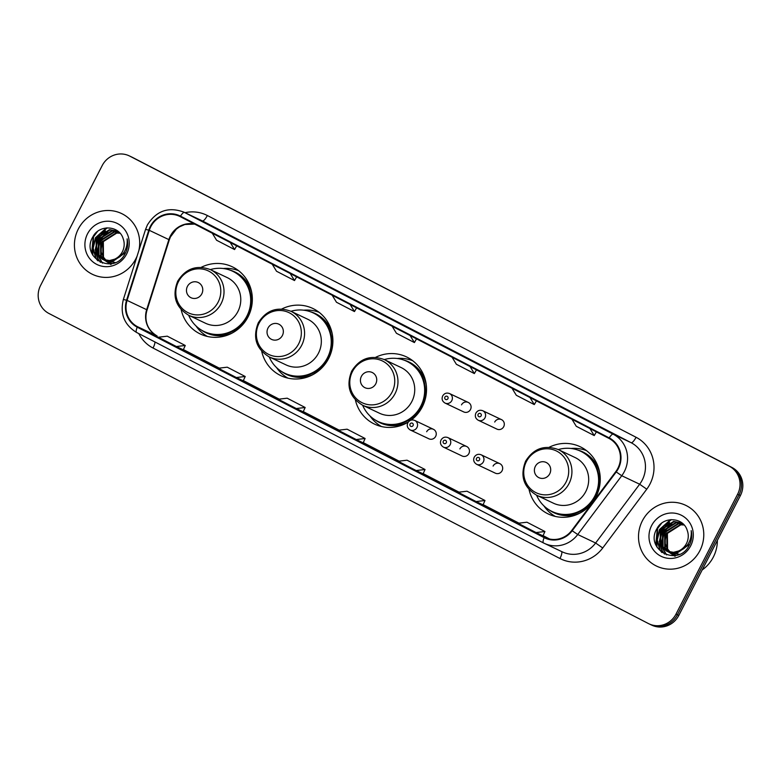 <?xml version="1.0" encoding="UTF-8"?>
<svg xmlns="http://www.w3.org/2000/svg" width="781" height="781" viewBox="0 0 781 781"><rect width="100%" height="100%" fill="white"/><g stroke="black" fill="none" stroke-linecap="round" stroke-linejoin="round"><path stroke-width="1.17" d="M529.069 489.599A37.205 35.77 -64.6 0 0 548.272 513.976A37.205 35.77 -64.6 0 0 595.991 496.784A37.205 35.77 -64.6 0 0 580.166 446.732A37.205 35.77 -64.6 0 0 549.141 447.288M555.252 516.407A37.205 35.77 -64.6 0 0 555.262 516.407A36.502 35.096 115.4 0 1 543.908 505.883M355.394 399.931A37.205 35.77 -64.6 0 0 374.558 424.122A37.205 35.77 -64.6 0 0 408.317 422.043M411.148 420.119A37.205 35.77 -64.6 0 0 422.267 406.93A37.205 35.77 -64.6 0 0 406.442 356.878A37.205 35.77 -64.6 0 0 375.622 357.337M261.713 351.313A37.205 35.77 -64.6 0 0 280.926 375.69A37.205 35.77 -64.6 0 0 328.635 358.499A37.205 35.77 -64.6 0 0 312.81 308.446A37.205 35.77 -64.6 0 0 281.785 309.003M287.896 378.111A37.205 35.77 -64.6 0 0 287.906 378.121A36.502 35.096 115.4 0 1 276.552 367.597M181.153 309.637A37.205 35.77 -64.6 0 0 200.356 334.014A37.205 35.77 -64.6 0 0 248.075 316.832A37.205 35.77 -64.6 0 0 232.25 266.78A37.205 35.77 -64.6 0 0 201.225 267.327M207.336 336.445A37.205 35.77 -64.6 0 0 207.346 336.445A36.502 35.096 115.4 0 1 195.992 325.931M433.426 429.306L414.721 420.432A5.262 5.057 115.4 0 1 416.956 427.51A5.262 5.057 115.4 0 1 410.201 429.95L428.915 438.815A5.262 5.057 -64.6 0 0 435.661 436.384A5.262 5.057 -64.6 0 0 433.426 429.306A5.262 5.057 -64.6 0 0 426.67 431.737M466.638 446.478L447.923 437.604A5.262 5.057 115.4 0 1 450.168 444.692A5.262 5.057 115.4 0 1 443.413 447.123L462.118 455.997A5.262 5.057 -64.6 0 0 468.873 453.566A5.262 5.057 -64.6 0 0 466.638 446.478A5.262 5.057 -64.6 0 0 459.882 448.909M499.84 463.66L481.135 454.786A5.262 5.057 115.4 0 1 483.371 461.864A5.262 5.057 115.4 0 1 476.625 464.305L495.33 473.169A5.262 5.057 -64.6 0 0 502.085 470.738A5.262 5.057 -64.6 0 0 499.84 463.66A5.262 5.057 -64.6 0 0 493.094 466.091M501.461 419.602L482.756 410.728A5.262 5.057 115.4 0 1 485.001 417.815A5.262 5.057 115.4 0 1 478.245 420.246L496.95 429.12A5.262 5.057 -64.6 0 0 503.706 426.69A5.262 5.057 -64.6 0 0 501.461 419.602A5.262 5.057 -64.6 0 0 494.715 422.033M468.258 402.43L449.544 393.556A5.262 5.057 115.4 0 1 451.789 400.633A5.262 5.057 115.4 0 1 445.033 403.064L463.748 411.938A5.262 5.057 -64.6 0 0 470.494 409.508A5.262 5.057 -64.6 0 0 468.258 402.43A5.262 5.057 -64.6 0 0 461.503 404.861M238.547 270.646A37.205 35.77 -64.6 0 0 238.537 270.646A36.502 35.096 115.4 0 0 223.22 268.508M303.78 310.184A36.502 35.096 115.4 0 1 319.117 312.322A37.205 35.77 -64.6 0 0 319.107 312.312M586.463 450.608L586.463 450.608A36.502 35.096 115.4 0 0 571.136 448.47M649.792 624.204A21.058 20.247 -64.6 0 0 650.388 624.497L651.793 625.161A21.058 20.247 -64.6 0 0 678.796 615.438L740.408 495.554A21.058 20.247 -64.6 0 0 732.051 467.516L132.614 157.459A21.058 20.247 -64.6 0 0 132.009 157.166L130.612 156.503A21.058 20.247 -64.6 0 1 131.208 156.796A21.058 20.247 -64.6 0 0 130.612 156.503L129.207 155.839A21.058 20.247 -64.6 0 0 102.204 165.562L40.592 285.446A21.058 20.247 -64.6 0 0 48.949 313.484L648.386 623.541A21.058 20.247 -64.6 0 0 648.991 623.834A21.058 20.247 -64.6 0 0 676.004 614.11L737.615 494.227A21.058 20.247 -64.6 0 0 729.259 466.189L129.812 156.132A21.058 20.247 -64.6 0 0 129.207 155.839M729.259 466.189L131.208 156.796L730.655 466.853A21.058 20.247 -64.6 0 1 739.011 494.89A21.058 20.247 -64.6 0 0 730.655 466.853L732.051 467.516M676.004 614.11L677.4 614.774L739.011 494.89L677.4 614.774A21.058 20.247 -64.6 0 1 650.388 624.497A21.058 20.247 -64.6 0 0 677.4 614.774L678.796 615.438M78.285 229.067A33.7 32.392 -64.6 0 0 92.627 274.404A33.7 32.392 -64.6 0 0 135.835 258.833A33.7 32.392 -64.6 0 0 137.144 255.983A33.7 32.392 -64.6 0 1 135.835 258.833A33.7 32.392 -64.6 0 1 92.627 274.404A33.7 32.392 -64.6 0 1 78.285 229.067A33.7 32.392 -64.6 0 1 121.504 213.506A33.7 32.392 -64.6 0 0 78.285 229.067M642.363 520.839A33.7 32.392 -64.6 0 0 656.704 566.166A33.7 32.392 -64.6 0 0 699.913 550.605A33.7 32.392 -64.6 0 0 685.581 505.268A33.7 32.392 -64.6 0 0 642.363 520.839A33.7 32.392 -64.6 0 0 656.704 566.166A33.7 32.392 -64.6 0 0 699.913 550.605A33.7 32.392 -64.6 0 0 685.581 505.268A33.7 32.392 -64.6 0 0 642.363 520.839M150.782 226.705A22.464 21.595 115.4 0 1 179.591 216.327A22.464 21.595 115.4 0 1 180.235 216.64L608.955 438.395A22.464 21.595 115.4 0 1 615.799 471.617L571.77 530.416A22.464 21.595 115.4 0 1 545.04 537.474A22.464 21.595 115.4 0 1 544.396 537.152L137.495 326.683A22.464 21.595 115.4 0 1 127.088 300.402L149.298 230.327A22.464 21.595 115.4 0 1 150.782 226.705M150.303 226.451A23.03 22.132 -64.6 0 0 148.78 230.161L126.571 300.246A23.03 22.132 -64.6 0 0 137.231 327.18L544.142 537.65A23.03 22.132 -64.6 0 0 572.2 530.748L616.229 471.949A23.03 22.132 -64.6 0 0 609.219 437.897L180.489 216.142A23.03 22.132 -64.6 0 0 150.303 226.451M592.262 423.175L574.279 413.871A5.613 1.542 117.4 0 0 574.279 413.871L592.262 423.175M574.308 413.881A5.613 1.542 117.4 0 0 574.299 413.881L592.271 423.175M532.32 392.169L514.337 382.866A5.613 1.542 117.4 0 0 514.337 382.866L532.32 392.169M514.367 382.875A5.613 1.542 117.4 0 0 514.347 382.866L532.33 392.169M472.378 361.164L454.396 351.86A5.613 1.542 117.4 0 0 454.396 351.86L472.378 361.164M454.425 351.87A5.613 1.542 117.4 0 0 454.405 351.86L472.388 361.164M232.601 237.131L214.619 227.837A5.613 1.542 117.4 0 0 214.629 227.837A5.613 1.542 117.4 0 0 214.619 227.837L232.601 237.131L214.629 227.837M292.543 268.147L274.561 258.843A5.613 1.542 117.4 0 0 274.57 258.843A5.613 1.542 117.4 0 0 274.561 258.843L292.543 268.147L274.57 258.843M352.485 299.152L334.502 289.849A5.613 1.542 117.4 0 0 334.522 289.849A5.613 1.542 117.4 0 0 334.502 289.849L352.485 299.152L334.522 289.849M412.436 330.158L394.454 320.854A5.613 1.542 117.4 0 0 394.464 320.854A5.613 1.542 117.4 0 0 394.454 320.854L412.436 330.158L394.464 320.854M138.793 250.769A33.7 32.392 -64.6 0 0 121.504 213.506A33.7 32.392 -64.6 0 1 138.793 250.769M476.098 501.558L483.029 504.838L484.991 500.514L467.009 491.21L458.115 492.255L476.098 501.558L484.991 500.514M536.049 532.564L542.971 535.844L544.933 531.519L526.95 522.216L518.067 523.26L536.049 532.564L544.933 531.519M296.272 408.541L303.194 411.821L305.156 407.497L287.174 398.193L278.28 399.237L296.272 408.541L305.156 407.497M236.321 377.535L243.252 380.816L245.214 376.491L227.232 367.187L218.338 368.232L236.321 377.535L245.214 376.491M176.379 346.53L183.301 349.81L185.263 345.485L167.28 336.181L158.397 337.226L176.379 346.53L185.263 345.485M416.156 470.552L423.077 473.833L425.049 469.508L407.057 460.204L398.173 461.249L416.156 470.552L425.049 469.508M356.214 439.547L363.204 442.866L365.098 438.502L347.115 429.199L338.232 430.243L356.214 439.547L365.098 438.502M392.121 326.243L396.426 333.262L414.408 342.566L416.537 338.866M410.103 335.547L414.408 342.566M332.179 295.238L336.484 302.257L354.467 311.56L356.595 307.86M350.161 304.541L354.467 311.56M272.237 264.232L276.533 271.251L294.515 280.555L296.653 276.855M290.22 273.535L294.515 280.555M212.295 233.226L216.591 240.245L234.573 249.549L236.702 245.849M230.278 242.53L234.573 249.549M452.072 357.249L456.368 364.268L474.35 373.572L476.478 369.872M470.055 366.553L474.35 373.572M512.014 388.255L516.309 395.274L534.292 404.578L536.43 400.878M529.996 397.558L534.292 404.578M571.956 419.26L576.261 426.28L594.243 435.583L596.372 431.883M589.938 428.564L594.243 435.583M112.122 263.48L108.149 261.996M107.876 261.85L107.095 261.352M106.841 261.166L106.089 260.6M105.845 260.395L102.907 256.89L102.78 241.339L116.213 232.797L119.874 233.041M109.242 262.553L108.432 262.104M108.168 261.947L107.397 261.43M107.143 261.245L106.401 260.659M106.167 260.444L103.463 257.154L103.336 241.602L116.769 233.06L120.049 233.236M115.158 262.514L105.923 260.942M105.66 260.795L104.879 260.298M104.615 260.112L100.681 255.846L100.564 240.284L113.987 231.742L119.151 232.338M107.026 261.498L106.216 261.059M105.952 260.893L105.171 260.376M104.918 260.2L101.237 256.1L101.12 240.548L114.543 232.006L119.376 232.513M124.335 252.732L111.644 261.625L103.707 259.888M103.434 259.741L98.465 254.791L98.338 239.24L111.771 230.688L118.107 231.684M124.892 252.985L112.2 261.889L104.527 260.317M104.8 260.444L103.99 260.005M103.727 259.839L99.021 255.055L98.894 239.494L112.327 230.951L118.37 231.84M114.534 259.224A15.874 15.259 -64.6 0 0 122.363 251.794A15.874 15.259 -64.6 0 0 123.173 238.713C119.347 225.25 99.314 224.362 92.998 236.623C80.033 257.505 113.43 275.517 124.706 254.401L125.282 253.356C127.606 248.7 128.221 243.867 127.118 238.859C127.586 243.877 126.483 248.446 123.798 252.556C121.426 256.012 118.341 258.238 114.534 259.224L109.428 260.571L102.301 259.263L96.248 253.737L96.122 238.185L109.545 229.634L117.013 231.108L119.327 232.465M117.199 258.286L109.984 260.834L102.301 259.263M102.584 259.39L96.795 254.001L96.678 238.449L110.101 229.897L117.296 231.244M110.99 264.564L105.025 260.551M105.005 260.532L100.808 251.345L102.457 241.095M87.521 233.841A22.893 22.005 -64.6 0 0 96.6 264.31A22.893 22.005 -64.6 0 0 126.61 254.059A22.893 22.005 -64.6 0 0 117.521 223.591A22.893 22.005 -64.6 0 0 87.521 233.841M92.812 255.241L93.525 236.77L97.488 231.527M97.967 260.834L96.024 258.16L93.203 248.173L95.751 237.824L107.222 227.857M100.593 262.338L98.24 259.214L95.819 252.976M95.565 251.384L97.967 238.879L105.464 230.854M102.555 263.109L98.865 256.949M98.718 256.519L98.045 254.03M97.781 252.439L100.193 239.933L107.69 231.908M91.699 253.005L93.251 236.643L95.184 233.665M97.537 260.522L95.741 258.033L92.919 248.036L95.467 237.697L106.431 227.915M100.319 262.211L97.967 259.087L95.409 252.126M95.184 250.164L97.693 238.752L104.215 231.371M102.331 263.031L98.513 256.617M98.347 256.119L97.635 253.181M97.41 251.218L99.909 239.806L106.431 232.426M201.81 293.832A8.425 8.103 -64.6 0 0 198.472 282.624A8.425 8.103 -64.6 0 0 187.43 286.393A8.425 8.103 -64.6 0 0 190.769 297.61A8.425 8.103 -64.6 0 0 201.81 293.832M188.709 315.28L205.471 323.236A25.275 24.299 -64.6 0 0 237.883 311.56A25.275 24.299 -64.6 0 0 227.134 277.558L210.372 269.611C196.617 264.632 185.732 268.488 177.707 281.18C171.908 295.882 175.579 307.245 188.709 315.28A25.275 24.299 -64.6 0 0 221.121 303.614A25.275 24.299 -64.6 0 0 210.372 269.611M188.67 315.27A33.349 32.06 -64.6 0 0 204.114 331.525A33.349 32.06 -64.6 0 0 246.874 316.12A33.349 32.06 -64.6 0 0 232.689 271.261A33.349 32.06 -64.6 0 0 210.333 269.591M204.114 331.525L204.807 331.857A33.349 32.06 -64.6 0 0 247.577 316.451A33.349 32.06 -64.6 0 0 233.392 271.593L232.689 271.261M282.38 335.508A8.425 8.103 -64.6 0 0 279.042 324.291A8.425 8.103 -64.6 0 0 267.99 328.069A8.425 8.103 -64.6 0 0 271.339 339.276A8.425 8.103 -64.6 0 0 282.38 335.508M269.279 356.956L286.041 364.903A25.275 24.299 -64.6 0 0 318.443 353.227A25.275 24.299 -64.6 0 0 307.694 319.234L290.932 311.287C277.187 306.308 266.301 310.155 258.277 322.846C252.478 337.558 256.139 348.922 269.279 356.956A25.275 24.299 -64.6 0 0 301.691 345.28A25.275 24.299 -64.6 0 0 290.932 311.287A33.349 32.06 -64.6 0 1 313.259 312.937A33.349 32.06 -64.6 0 1 327.434 357.796A33.349 32.06 -64.6 0 1 284.675 373.191A33.349 32.06 -64.6 0 1 269.24 356.937M284.675 373.191L285.377 373.523A33.349 32.06 -64.6 0 0 328.137 358.128A33.349 32.06 -64.6 0 0 313.952 313.269L313.259 312.937M375.768 383.813A8.425 8.103 -64.6 0 0 372.43 372.605A8.425 8.103 -64.6 0 0 361.388 376.374A8.425 8.103 -64.6 0 0 364.727 387.591A8.425 8.103 -64.6 0 0 375.768 383.813M362.667 405.261L379.429 413.208A25.275 24.299 -64.6 0 0 411.841 401.541A25.275 24.299 -64.6 0 0 401.092 367.539L384.33 359.592C370.575 354.613 359.69 358.469 351.675 371.16C345.866 385.863 349.537 397.226 362.667 405.261A25.275 24.299 -64.6 0 0 395.079 393.585A25.275 24.299 -64.6 0 0 384.33 359.592M362.638 405.241A33.349 32.06 -64.6 0 0 378.072 421.506A33.349 32.06 -64.6 0 0 420.832 406.1A33.349 32.06 -64.6 0 0 406.647 361.242A33.349 32.06 -64.6 0 0 384.291 359.572M378.072 421.506L378.765 421.838A33.349 32.06 -64.6 0 0 421.535 406.432A33.349 32.06 -64.6 0 0 407.35 361.574L406.647 361.242M381.509 426.543A36.502 35.096 115.4 0 1 369.95 415.902M397.178 358.489A36.502 35.096 115.4 0 1 412.671 360.685M549.736 473.794A8.425 8.103 -64.6 0 0 546.388 462.577A8.425 8.103 -64.6 0 0 535.346 466.355A8.425 8.103 -64.6 0 0 538.685 477.562A8.425 8.103 -64.6 0 0 549.736 473.794M536.625 495.242L553.387 503.189A25.275 24.299 -64.6 0 0 585.799 491.522A25.275 24.299 -64.6 0 0 575.05 457.52L558.288 449.573C544.533 444.594 533.648 448.44 525.633 461.132C519.824 475.844 523.495 487.207 536.625 495.242A25.275 24.299 -64.6 0 0 569.037 483.566A25.275 24.299 -64.6 0 0 558.288 449.573A33.349 32.06 -64.6 0 1 580.605 451.223A33.349 32.06 -64.6 0 1 594.79 496.081A33.349 32.06 -64.6 0 1 552.03 511.477A33.349 32.06 -64.6 0 1 536.596 495.222M552.03 511.477L552.723 511.809A33.349 32.06 -64.6 0 0 595.493 496.413A33.349 32.06 -64.6 0 0 581.308 451.555L580.605 451.223M702.158 569.974A35.106 33.739 -64.6 0 0 713.356 557.029A35.106 33.739 -64.6 0 0 717.378 540.374M676.2 555.242L672.226 553.768M671.953 553.612L671.172 553.114M670.918 552.938L670.166 552.362M669.922 552.157L666.984 548.662L666.857 533.111L680.29 524.568L683.951 524.803M673.32 554.315L672.509 553.875M672.246 553.719L671.475 553.202M671.221 553.016L670.479 552.421M670.244 552.216L667.54 548.926L667.413 533.374L680.847 524.822L684.127 524.998M679.236 554.285L670 552.714M669.737 552.558L668.956 552.06M668.692 551.884L664.758 547.608L664.641 532.056L678.064 523.514L683.229 524.11M671.104 553.26L670.293 552.821M670.03 552.665L669.249 552.147M668.995 551.962L665.314 547.871L665.197 532.32L678.621 523.778L683.453 524.276M688.412 544.494L675.721 553.387L667.784 551.659M667.511 551.503L662.542 546.554L662.415 531.002L675.848 522.46L682.184 523.446M688.969 544.757L676.278 553.651L668.604 552.079M668.878 552.206L668.067 551.767M667.804 551.611L663.098 546.817L662.971 531.265L676.405 522.723L682.448 523.602M678.611 550.986A15.874 15.259 -64.6 0 0 686.44 543.556A15.874 15.259 -64.6 0 0 687.251 530.475C683.424 517.012 663.391 516.124 657.075 528.395C644.11 549.277 677.508 567.279 688.783 546.163L689.359 545.118C691.683 540.462 692.298 535.629 691.195 530.631C691.663 535.649 690.56 540.218 687.876 544.328C685.503 547.784 682.418 550 678.611 550.986L673.505 552.333L666.378 551.025L660.326 545.499L660.199 529.948L673.622 521.405L681.091 522.88L683.404 524.227M681.276 550.058L674.062 552.597L666.378 551.025M666.662 551.152L660.872 545.763L660.755 530.211L674.179 521.669L681.374 523.006M675.067 556.326L669.102 552.313M668.37 551.464L664.816 542.551L666.535 532.857M651.598 525.613A22.893 22.005 -64.6 0 0 660.677 556.082A22.893 22.005 -64.6 0 0 690.687 545.831A22.893 22.005 -64.6 0 0 681.598 515.362A22.893 22.005 -64.6 0 0 651.598 525.613M656.889 547.012L657.602 528.542L661.566 523.29M662.044 552.597L660.101 549.931L657.28 539.935L659.828 529.596L671.299 519.619M664.67 554.11L662.317 550.986L659.896 544.747M659.642 543.156L662.044 530.65L669.542 522.616M666.632 554.871L662.942 548.721M662.796 548.282L662.122 545.802M661.858 544.201L664.27 531.705L671.767 523.67M655.776 544.767L657.329 528.405L659.262 525.428M661.614 552.294L659.818 549.795L656.997 539.798L659.545 529.459L670.508 519.687M664.397 553.973L662.044 550.849L659.486 543.898M659.262 541.926L661.771 530.514L668.292 523.133M666.408 554.793L662.591 548.389M662.425 547.881L661.712 544.953M661.487 542.98L663.987 531.568L670.508 524.188M132.614 157.459L129.812 156.132M740.408 495.554L737.615 494.227M194.567 224.059A22.464 21.595 -64.6 0 0 170.365 235.989A22.464 21.595 -64.6 0 0 168.872 239.611L146.672 309.686A22.464 21.595 -64.6 0 0 157.069 335.967L157.098 335.986A12.633 3.485 -62.6 0 1 157.098 335.986A12.633 3.485 -62.6 0 1 157.127 336.006M185.038 212.696A35.106 33.739 115.4 0 1 207.346 215.517L636.066 437.272A7.019 1.933 -62.6 0 1 631.107 442.69L202.386 220.935A28.087 26.993 -64.6 0 0 201.586 220.535L183.681 212.051A28.087 26.993 115.4 0 1 184.482 212.442A7.019 1.933 117.4 0 0 180.489 216.142M636.066 437.272A35.106 33.739 115.4 0 1 649.997 483.995A35.106 33.739 115.4 0 1 646.756 489.179L602.727 547.979A35.106 33.739 115.4 0 1 559.948 558.513L153.047 348.043A35.106 33.739 115.4 0 1 138.813 333.624M616.229 471.949L621.754 475.727L639.659 484.22A28.087 26.993 -64.6 0 0 642.246 480.071A28.087 26.993 -64.6 0 0 631.107 442.69L613.202 434.197A28.087 26.993 115.4 0 1 621.754 475.727L577.725 534.516A28.087 26.993 115.4 0 1 544.308 543.342A28.087 26.993 115.4 0 1 543.508 542.941A7.019 1.933 117.4 0 1 543.488 542.941L136.597 332.472A7.019 1.933 -62.6 0 1 136.587 332.462A7.019 1.933 -62.6 0 1 137.231 327.18M183.681 212.051C168.413 206.526 156.327 210.811 147.414 224.908L145.569 229.389L148.78 230.161M544.142 537.65A7.019 1.933 117.4 0 0 543.488 542.941L562.213 551.835A28.087 26.993 -64.6 0 0 595.63 543.01L639.659 484.22L646.756 489.179M572.2 530.748L577.725 534.516L595.63 543.01L602.727 547.979M145.569 229.389L123.359 299.474L126.571 300.246M609.219 437.897A7.019 1.933 -62.6 0 1 613.202 434.197L184.482 212.442L202.386 220.935A7.019 1.933 -62.6 0 0 207.346 215.517M154.95 341.961A7.019 1.933 -62.6 0 1 153.047 348.043M561.519 551.503A7.019 1.933 -62.6 0 1 559.948 558.513M544.396 537.152L545.694 537.767M149.298 230.327L168.872 239.611A12.633 0.488 -162.4 0 1 169.292 239.884L147.082 309.959A12.633 0.488 -162.4 0 0 146.672 309.686L127.088 300.402M137.495 326.683L157.069 335.967C145.832 329.172 144.446 318.267 147.082 309.959M219.246 368.124L183.408 349.585L219.236 368.124M243.35 380.601L279.188 399.13L243.35 380.601M303.292 411.607L339.13 430.136L303.292 411.607M363.233 442.612L399.071 461.141L363.233 442.612M423.185 473.618L459.023 492.147L423.185 473.618M483.127 504.624L518.965 523.153L483.127 504.624M543.068 535.629L549.648 539.027L543.068 535.629M218.133 302.12A23.215 22.317 -64.6 0 0 208.917 271.212A23.215 22.317 -64.6 0 0 178.478 281.609A23.215 22.317 -64.6 0 0 187.694 312.507A23.215 22.317 -64.6 0 0 218.133 302.12M251.58 291.772A33.661 32.353 -64.6 0 0 229.507 269.962M201.088 329.875A33.661 32.353 -64.6 0 0 231.947 333.175M298.693 343.786A23.215 22.317 -64.6 0 0 289.478 312.888A23.215 22.317 -64.6 0 0 259.048 323.275A23.215 22.317 -64.6 0 0 268.254 354.183A23.215 22.317 -64.6 0 0 298.693 343.786M332.15 333.438A33.661 32.353 -64.6 0 0 310.077 311.639M281.658 371.551A33.661 32.353 -64.6 0 0 312.507 374.851M392.091 392.091A23.215 22.317 -64.6 0 0 382.875 361.193A23.215 22.317 -64.6 0 0 352.436 371.59A23.215 22.317 -64.6 0 0 361.652 402.488A23.215 22.317 -64.6 0 0 392.091 392.091M426.211 384.437A33.661 32.353 -64.6 0 0 403.465 359.943M375.046 419.856A33.661 32.353 -64.6 0 0 408.346 422.004M566.049 482.072A23.215 22.317 -64.6 0 0 556.833 451.174A23.215 22.317 -64.6 0 0 526.394 461.571A23.215 22.317 -64.6 0 0 535.61 492.469A23.215 22.317 -64.6 0 0 566.049 482.072M599.505 471.734A33.661 32.353 -64.6 0 0 577.423 449.924M549.004 509.837A33.661 32.353 -64.6 0 0 579.863 513.137M444.916 397.119A1.757 1.689 -64.6 0 0 445.619 399.462A1.757 1.689 -64.6 0 0 447.913 398.671A1.757 1.689 -64.6 0 0 447.22 396.338A1.757 1.689 -64.6 0 0 444.916 397.119M478.128 414.301A1.757 1.689 -64.6 0 0 478.821 416.634A1.757 1.689 -64.6 0 0 481.125 415.853A1.757 1.689 -64.6 0 0 480.432 413.51A1.757 1.689 -64.6 0 0 478.128 414.301M413.081 425.547A1.757 1.689 -64.6 0 0 412.388 423.214A1.757 1.689 -64.6 0 0 410.084 423.995A1.757 1.689 -64.6 0 0 410.786 426.338A1.757 1.689 -64.6 0 0 413.081 425.547M446.293 442.729A1.757 1.689 -64.6 0 0 445.6 440.386A1.757 1.689 -64.6 0 0 443.296 441.177A1.757 1.689 -64.6 0 0 443.989 443.51A1.757 1.689 -64.6 0 0 446.293 442.729M479.505 459.902A1.757 1.689 -64.6 0 0 478.802 457.568A1.757 1.689 -64.6 0 0 476.508 458.349A1.757 1.689 -64.6 0 0 477.201 460.692A1.757 1.689 -64.6 0 0 479.505 459.902M123.359 299.474C119.874 313.894 124.277 324.886 136.587 332.462L543.488 542.941M648.991 623.834L650.388 624.497M169.292 239.884L170.463 236.907L176.311 229.155L179.464 226.861L184.882 224.489L194.654 224.098M109.525 262.68L108.969 262.426M107.3 261.635L106.743 261.371M673.603 554.451L673.046 554.188M671.377 553.397L670.82 553.133M445.033 403.064C442.261 401.385 441.47 399.013 442.671 395.928C444.36 393.282 446.644 392.492 449.544 393.556M478.245 420.246C475.473 418.567 474.682 416.185 475.883 413.11C477.562 410.464 479.856 409.674 482.756 410.728M414.721 420.432C411.812 419.368 409.527 420.158 407.838 422.804C406.569 425.674 407.36 428.056 410.201 429.95M447.923 437.604C445.024 436.55 442.729 437.34 441.05 439.986C439.781 442.847 440.572 445.229 443.413 447.123M481.135 454.786C478.236 453.722 475.941 454.513 474.262 457.168C472.993 460.029 473.784 462.411 476.625 464.305"/></g></svg>

